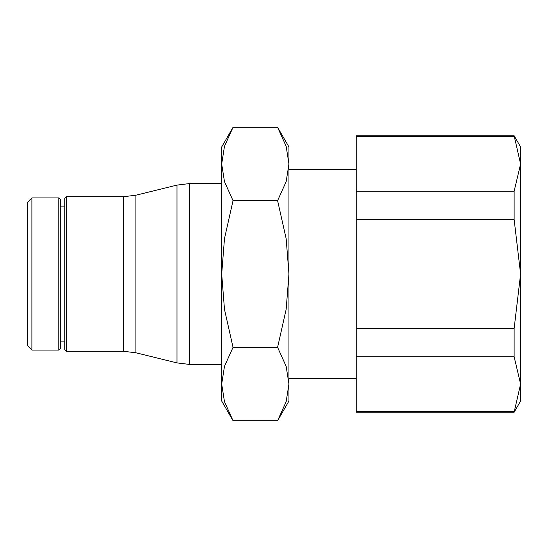 <?xml version="1.0" encoding="UTF-8"?>
<svg xmlns="http://www.w3.org/2000/svg" width="548" height="548" viewBox="0 0 548 548"><rect width="100%" height="100%" fill="white"/><g stroke="black" fill="none" stroke-linecap="round" stroke-linejoin="round"><path stroke-width="0.82" d="M31.887 197.931L27.4 202.411L27.4 345.589L31.887 350.069L58.787 350.069L58.787 197.931L31.887 197.931L31.887 350.069M64.767 341.103L60.28 341.103L60.28 199.424L58.787 197.931M64.767 206.897L60.28 206.897M66.26 196.732L64.767 198.225L64.767 349.775L66.26 351.268L123.348 351.268L123.348 196.732L66.26 196.732L66.26 351.268M123.348 351.268L135.918 352.789L176.99 362.899L176.99 185.101L135.918 195.211L123.348 196.732M176.99 362.899L189.409 364.42L189.409 183.58L176.99 185.101M221.693 183.58L189.409 183.58L189.409 364.42L221.693 364.42M514.127 135.753L520.6 163.982L520.6 146.967L514.127 135.753L356.2 135.753L356.2 191.245L514.127 191.245L514.127 219.467L356.2 219.467L356.2 191.245M514.127 412.247L520.6 401.033L520.6 384.018L514.127 412.247L356.2 412.247L356.2 219.467M514.127 136.719L356.2 136.719M356.2 328.533L514.127 328.533L514.127 356.755L356.2 356.755M356.2 411.281L514.127 411.281M514.127 356.755L520.6 384.018L520.6 274L514.127 328.533M514.127 219.467L520.6 274L520.6 163.982L514.127 191.245M58.787 350.069L60.28 348.576L60.28 274M277.596 420.686L288.947 401.033L288.947 384.018L286.159 401.684L277.596 420.686L233.037 420.686L224.475 401.684L221.693 384.018L224.475 366.352L233.037 347.343L224.475 309.332L221.693 274L221.693 401.033L233.037 420.686M288.947 146.967L277.596 127.314L286.159 146.316L288.947 163.982L288.947 274L286.159 309.332L277.596 347.343L286.159 366.352L288.947 384.018L288.947 274L286.159 238.668L277.596 200.657L286.159 181.648L288.947 163.982L288.947 146.967M233.037 127.314L221.693 146.967L221.693 274L224.475 238.668L233.037 200.657L224.475 181.648L221.693 163.982L224.475 146.316L233.037 127.314L277.596 127.314M233.037 200.657L277.596 200.657M233.037 347.343L277.596 347.343M135.918 352.789L135.918 195.211M288.947 169.38L356.2 169.38M288.947 378.62L356.2 378.62"/></g></svg>
